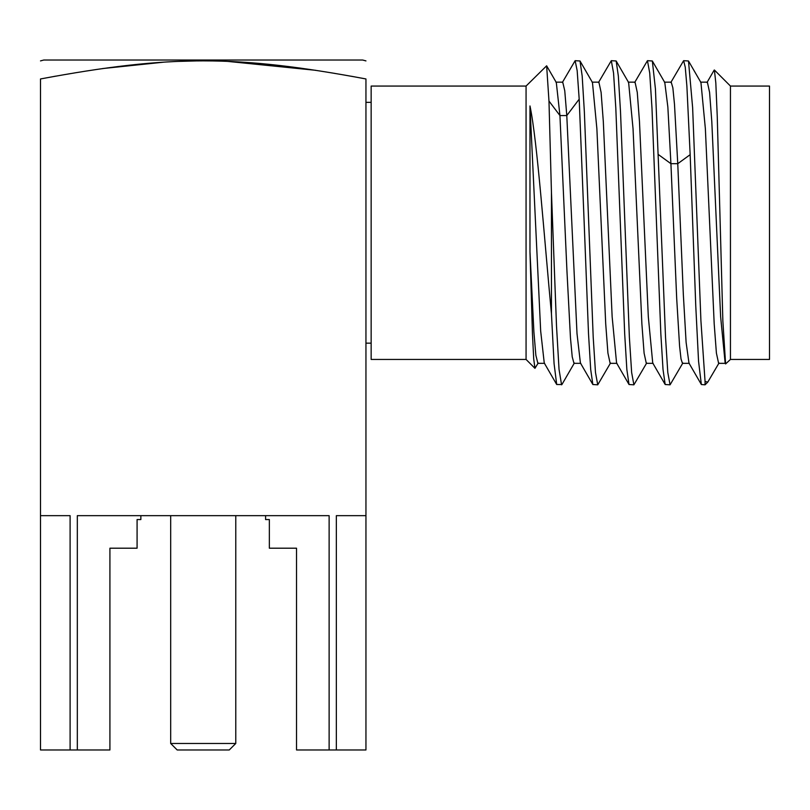 <?xml version="1.0" encoding="UTF-8"?>
<svg xmlns="http://www.w3.org/2000/svg" width="810" height="810" viewBox="0 0 810 810"><rect width="100%" height="100%" fill="white"/><g stroke="black" fill="none" stroke-linecap="round" stroke-linejoin="round"><path stroke-width="1.21" d="M730.448 359.438L769.5 359.438L769.5 86.062L730.448 86.062L714.39 70.004L715.817 82.873L717.255 116.569L722.854 320.892L725.598 363.933L730.448 359.438L730.448 86.062M719.027 362.991L707.798 382.087L705.064 381.561L705.064 384.821L707.798 382.087M705.064 384.821L701.349 384.527L698.554 361.24L695.76 305.876L690.16 154.669L677.757 163.691L674.487 104.287L672.857 87.804L671.217 82.154L664.382 82.164M725.163 363.163L720.627 316.69L711.798 121.571L709.59 92.38L707.373 82.154L700.539 82.154M688.986 363.133L686.111 342.377L683.326 294.293L677.757 163.691L670.923 163.691L667.855 107.041L664.787 82.509L652.333 60.983L647.453 60.679L649.721 73.022L651.979 108.155L660.838 333.76L663.015 369.451L665.182 384.517L670.062 384.821L667.794 372.489L665.537 337.355L655.432 88.938L652.333 60.983M670.812 82.509L683.62 60.679L685.25 67.189L686.89 86.184L690.16 154.669M683.62 60.679L688.49 60.983L692.631 107.649L700.923 320.821L705.064 381.561M682.86 362.991L670.062 384.821M725.456 363.346L718.622 363.346L716.404 353.099L714.197 323.889L705.368 128.729L700.944 82.509L688.49 60.983M689.3 363.346L682.465 363.346L681.018 358.962L679.58 346.072L676.694 298.465L670.923 163.691L658.52 154.669M584.172 222.75L588.516 333.771L590.692 369.461L592.859 384.517L597.74 384.821L595.482 372.489L593.214 337.355L584.354 111.729L582.177 76.029L580.011 60.983L575.14 60.679L577.165 70.612L579.19 99.174L584.172 222.75M598.489 82.509L611.297 60.679L613.555 73.011L615.813 108.145L624.682 333.791L626.849 369.481L629.026 384.517L633.896 384.821L631.638 372.478L629.38 337.345L620.511 111.729L618.344 76.029L616.167 60.983L611.297 60.679M634.655 82.509L647.453 60.679M665.182 384.517L652.728 362.991L648.314 316.72L639.475 121.571L637.267 92.37L635.05 82.154L628.216 82.154M629.026 384.517L616.572 362.991L612.147 316.771L603.318 121.611L601.111 92.401L598.894 82.154L592.059 82.154M592.859 384.517L580.405 362.991L577.003 333.588L566.787 115.557L564.762 90.76L562.737 82.154L555.893 82.154M610.538 362.991L597.74 384.821M562.332 82.509L575.14 60.679M561.573 384.821L559.042 369.4L556.51 326.055L551.448 192.385L551.448 313.845L554.07 363.568L556.703 384.507L561.927 384.517L574.381 362.991M556.703 384.507L544.249 362.981L540.675 331.067L529.973 105.948C537.263 140.343 544.411 239.79 551.448 313.845M551.448 192.385L548.978 101.068L546.639 65.802L526.065 86.062L371.152 86.062L371.152 359.438L526.065 359.438L534.944 368.317L533.709 358.83L532.464 334.003L529.973 251.738L529.973 105.948M526.065 359.438L526.065 86.062M580.821 363.336L573.976 363.336L572.224 356.866L570.473 338.033L566.96 271.208L559.943 115.557L556.308 82.509L546.639 65.802M537.88 363.336L535.856 355.246L533.891 331.918L529.973 251.738M653.133 363.336L646.299 363.336L644.092 353.109L641.885 323.899L633.045 128.749L628.621 82.509L616.167 60.983M616.977 363.346L610.143 363.346L607.925 353.109L605.718 323.909L596.879 128.749L592.464 82.509L580.011 60.983M646.704 362.991L633.896 384.821M538.225 362.991L534.944 368.317M336.342 749.969L329.123 749.969L329.123 515.656L77.325 515.656L77.325 749.969L40.5 749.969L40.5 78.955C40.5 54.837 40.5 54.837 40.5 78.955C40.5 54.837 40.5 54.837 40.5 78.955C169.756 54.837 236.692 54.837 365.948 78.955C365.948 54.837 365.948 54.837 365.948 78.955C365.948 54.837 365.948 54.837 365.948 78.955L365.948 749.969L336.342 749.969L336.342 515.656L365.948 515.656M365.948 78.955L351.267 76.241M315.677 70.298L227.6 61.388M195.554 60.942L178.838 61.388M163.569 62.178L102.566 68.566M55.617 76.16L53.835 76.484M40.5 60.902L43.75 60.031L362.688 60.031L365.948 60.902M40.5 515.656L70.105 515.656L70.105 749.969M329.123 749.969L296.531 749.969L296.531 548.198L269.355 548.198L269.355 519.554L265.589 519.554L265.589 515.656M140.859 515.656L140.859 519.554L137.082 519.554L137.082 548.198L109.917 548.198L109.917 749.969L77.325 749.969M235.771 515.656L235.771 743.469L170.677 743.469L170.677 515.656M170.677 743.469L177.188 749.969L229.26 749.969L235.771 743.469M579.19 99.174L566.787 115.557L559.943 115.557L548.978 101.068M701.359 384.507L688.905 362.991M714.167 70.105L706.978 82.529M725.608 363.923L725.051 362.961M544.654 363.336L537.82 363.336M371.152 102.333L365.948 102.333M371.152 343.167L365.948 343.167"/></g></svg>
